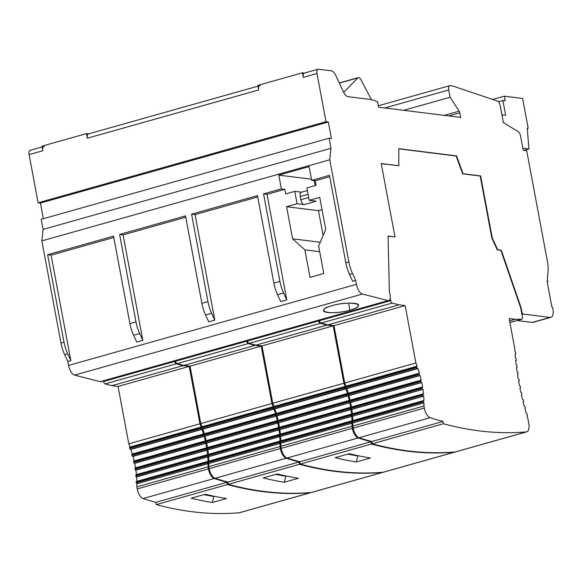 <?xml version="1.0" encoding="UTF-8"?>
<svg xmlns="http://www.w3.org/2000/svg" width="582" height="582" viewBox="0 0 582 582"><rect width="100%" height="100%" fill="white"/><g stroke="black" fill="none" stroke-linecap="round" stroke-linejoin="round"><path stroke-width="0.87" d="M101.537 381.305A5.936 2.743 -105.7 0 1 100.169 381.683L74.569 375.114L100.169 381.683L388.07 300.603L362.462 294.034L74.569 375.114A9.472 4.372 -105.7 0 1 68.552 365.423A9.472 4.372 74.3 0 0 74.569 375.114L362.462 294.034A9.472 4.372 -105.7 0 1 356.446 284.343L68.552 365.423L67.825 361.524L64.667 354.685A23.68 10.934 -105.7 0 1 60.972 343.024L64.005 342.172L47.644 254.712L51.107 255.149L113.803 237.492L51.107 255.149L70.859 360.673L67.825 361.524L68.552 365.423L356.446 284.343L355.718 280.444L352.568 273.605A23.68 10.934 -105.7 0 1 348.873 261.944L329.754 159.803L330.991 148.308L329.099 138.218L331.413 138.509L328.321 121.987L326.015 121.703L316.994 73.528A4.736 2.19 -105.7 0 1 318.449 69.229L331.158 70.815A9.472 4.372 -105.7 0 1 336.025 75.9L343.256 91.585A9.472 4.372 74.3 0 0 348.123 96.677L371.527 99.587L377.565 101.683L378.598 107.19L460.646 117.411L459.787 112.828A2.364 1.091 74.3 0 0 459.147 111.162L450.104 97.245L448.737 89.941A4.736 2.19 -105.7 0 1 450.184 85.641L452.498 85.925L497.37 101.028A4.663 2.153 -105.7 0 1 500.229 105.771L503.408 122.744L518.038 131.481A4.736 2.19 -105.7 0 1 520.584 136.123L523.233 150.302L526.703 150.731L547.364 261.129A23.68 10.934 -105.7 0 1 547.96 272.405L547.276 278.763L547.793 281.513L547.095 281.433L551.903 307.121L552.602 307.209L552.9 308.816A9.472 4.372 -105.7 0 1 549.997 317.416L523.414 314.105A2.364 1.091 -105.7 0 1 521.828 311.668L521.108 307.813L501.298 250.18L497.697 249.736L492.219 237.849L480.623 175.91L463.017 173.72L456.564 155.889L398.779 148.694L398.845 165.725L381.246 163.535L394.982 236.939L388.048 236.074L389.373 291.407L390.093 295.256A5.936 2.743 -105.7 0 1 388.07 300.603L362.462 294.034A9.472 4.372 -105.7 0 1 356.446 284.343L355.718 280.444L352.685 281.295L349.535 274.464L352.568 273.605A23.68 10.934 -105.7 0 1 348.873 261.944L329.754 159.803L41.86 240.883L43.097 229.395L41.206 219.298L43.097 229.395L41.86 240.883L60.972 343.024L41.86 240.883L329.754 159.803L330.991 148.308L43.097 229.395L330.991 148.308L329.099 138.218L41.206 219.298L329.099 138.218L331.413 138.509L328.321 121.987L40.427 203.067L38.114 202.783L29.1 154.608A4.736 2.19 -105.7 0 1 30.555 150.309M329.725 176.681L315.146 180.784L316.004 185.374L306.91 187.935L309.224 200.324L319.736 197.363L325.753 229.475L318.623 245.975L323.774 273.504L310.024 277.374L304.873 249.845L292.593 238.816L286.584 206.697L297.096 203.736L294.776 191.354L285.682 193.915L284.824 189.325L267.029 194.337L286.781 299.861L280.713 301.571L277.556 294.732A23.68 10.934 -105.7 0 1 273.867 283.07L279.927 281.361L263.566 193.908L267.029 194.337L284.824 189.325L281.353 188.895L278.778 175.131L311.465 179.205L278.778 175.131L309.107 166.59L311.683 180.355L315.146 180.784L329.725 176.681M257.746 196.949L195.057 214.605L214.802 320.129L208.742 321.839L205.584 315A23.68 10.934 -105.7 0 1 201.889 303.338L207.956 301.629L191.587 214.176L257.499 195.61L273.867 283.07L257.499 195.61L191.587 214.176L195.057 214.605L214.802 320.129L211.652 313.291A23.68 10.934 -105.7 0 1 207.956 301.629L191.587 214.176L195.057 214.605L257.746 196.949M185.774 217.224L123.078 234.881L142.83 340.397L136.763 342.107L142.83 340.397L139.68 333.566A23.68 10.934 -105.7 0 1 135.984 321.904L119.616 234.444L185.527 215.886L201.889 303.338L185.527 215.886L119.616 234.444L123.078 234.881L142.83 340.397L139.68 333.566L133.613 335.268L139.68 333.566A23.68 10.934 -105.7 0 1 135.984 321.904L129.917 323.607L135.984 321.904L119.616 234.444L123.078 234.881L185.774 217.224M332.14 305.623C351.186 300.028 369.832 304.815 349.928 310.184C330.874 315.786 312.236 310.999 332.14 305.623C342.878 302.465 358.541 302.218 358.592 305.201C358.621 306.816 355.733 308.482 349.928 310.184L348.596 303.091L349.928 310.184C339.182 313.342 323.527 313.589 323.468 310.606C323.439 308.991 326.335 307.332 332.14 305.623M310.024 277.374L304.873 249.845L319.693 251.693L304.873 249.845L292.593 238.816L286.584 206.697L297.096 203.736L304.03 204.602L316.157 201.19L309.224 200.324L316.157 201.19L304.03 204.602L297.096 203.736L294.776 191.354L285.682 193.915L284.824 189.325L281.353 188.895L263.566 193.908L267.029 194.337L286.781 299.861L283.623 293.022A23.68 10.934 -105.7 0 1 279.927 281.361L263.566 193.908L281.353 188.895L278.778 175.131L309.107 166.59L311.683 180.355L329.47 175.342L311.683 180.355L315.146 180.784L316.004 185.374L306.91 187.935L309.224 200.324L319.736 197.363L325.753 229.475L318.623 245.975L323.774 273.504L310.024 277.374M314.353 180.689L315.269 185.578L314.353 180.689M322.042 209.673L318.478 210.677L323.134 235.535L318.478 210.677L286.584 206.697L318.478 210.677L322.042 209.673M301.491 192.191L294.776 191.354L301.491 192.191M301.258 192.256A4.736 2.19 74.3 0 0 300.261 196.52L308.104 194.308L300.261 196.52L300.858 199.728L308.7 197.516L300.858 199.728A4.736 2.19 74.3 0 0 304.03 204.602A4.736 2.19 74.3 0 1 300.858 199.728L300.261 196.52A4.736 2.19 74.3 0 1 301.709 192.213M320.224 242.258L292.593 238.816L320.224 242.258M304.248 73.136A4.736 2.19 74.3 0 0 303.251 77.399L316.994 73.528L303.251 77.399L302.393 72.815L257.913 85.336L258.772 89.926L87.329 138.21L86.471 133.62L41.991 146.147L42.85 150.738L29.1 154.608L38.114 202.783L326.015 121.703L38.114 202.783L40.427 203.067L43.352 218.694L40.427 203.067L328.321 121.987L326.015 121.703L316.994 73.528A4.736 2.19 -105.7 0 1 317.998 69.265A4.736 2.19 -105.7 0 1 318.449 69.229L331.158 70.815A9.472 4.372 -105.7 0 1 336.025 75.9L343.256 91.585A9.472 4.372 -105.7 0 0 348.123 96.677L371.527 99.587L377.565 101.683L378.598 107.19L460.646 117.411L459.787 112.828A2.364 1.091 -105.7 0 0 459.147 111.162L444.212 115.367L459.147 111.162L450.104 97.245L448.737 89.941A4.736 2.19 -105.7 0 1 449.733 85.678A4.736 2.19 -105.7 0 1 450.184 85.641L452.498 85.925L497.37 101.028A4.663 2.153 -105.7 0 1 500.229 105.771L503.408 122.744L518.038 131.481A4.736 2.19 -105.7 0 1 520.584 136.123L523.233 150.302L526.703 150.731L547.364 261.129A23.68 10.934 -105.7 0 1 547.96 272.405L547.276 278.763L547.793 281.513L547.204 281.979L547.793 281.513L547.095 281.433L551.903 307.121L552.602 307.209L552.9 308.816A9.472 4.372 -105.7 0 1 550.899 317.336A9.472 4.372 -105.7 0 1 549.997 317.416L532.203 322.428A9.472 4.372 74.3 0 0 533.81 321.97M500.978 109.787L501.968 114.836L505.671 115.294L502.899 100.475L505.205 100.766L504.347 96.175L522.607 98.453L528.187 128.273L527.263 128.156L528.9 148.977L522.847 148.221L528.9 148.977L523.895 150.382L528.9 148.977L527.263 128.156L528.187 128.273L527.285 128.527L528.187 128.273L522.607 98.453L504.347 96.175L492.707 99.457L504.347 96.175L505.205 100.766L502.899 100.475L498.388 101.748L502.899 100.475L505.671 115.294L501.968 114.836L500.978 109.787M329.47 175.342L345.839 262.802L348.873 261.944L345.839 262.802A23.68 10.934 74.3 0 0 349.535 274.464A23.68 10.934 -105.7 0 1 345.839 262.802L329.47 175.342M47.644 254.712L113.548 236.154L129.917 323.607A23.68 10.934 74.3 0 0 133.613 335.268L136.763 342.107L133.613 335.268A23.68 10.934 -105.7 0 1 129.917 323.607L113.548 236.154L47.644 254.712L51.107 255.149L70.859 360.673L67.701 353.834A23.68 10.934 -105.7 0 1 64.005 342.172L47.644 254.712M533.112 322.348A9.472 4.372 74.3 0 1 532.203 322.428L517.092 320.544L532.203 322.428L549.997 317.416L523.414 314.105L521.938 314.52L523.414 314.105A2.364 1.091 -105.7 0 1 521.828 311.668L521.428 311.777L521.828 311.668L521.108 307.813L520.708 307.929L522.41 317.052A2.372 1.091 -105.7 0 1 521.77 319.205L515.281 319.307L509.148 318.543L514.743 348.451A142.073 65.606 74.3 0 0 514.932 351.521L515.005 351.535A0.946 0.436 -105.7 0 1 515.645 352.51L515.725 352.968A0.946 0.436 -105.7 0 1 515.434 353.827L515.092 353.783A142.073 65.606 74.3 0 0 515.485 358.316L515.594 358.33A0.946 0.436 -105.7 0 1 516.227 359.305L516.314 359.763A0.946 0.436 -105.7 0 1 516.023 360.622L515.703 360.578A142.073 65.606 74.3 0 0 516.212 365.125L516.358 365.147A0.946 0.436 -105.7 0 1 516.991 366.122L517.078 366.58A0.946 0.436 -105.7 0 1 516.787 367.438L516.496 367.402A142.073 65.606 74.3 0 0 517.122 371.963L517.303 371.985A0.946 0.436 -105.7 0 1 517.936 372.96L518.024 373.418A0.946 0.436 -105.7 0 1 517.733 374.277L517.463 374.241A142.073 65.606 74.3 0 0 518.206 378.817L518.424 378.846A0.946 0.436 -105.7 0 1 519.057 379.82L519.144 380.279A0.946 0.436 -105.7 0 1 518.853 381.137L518.613 381.108A142.073 65.606 74.3 0 0 519.471 385.699L519.711 385.728A0.946 0.436 -105.7 0 1 520.344 386.703L520.432 387.161A0.946 0.436 -105.7 0 1 520.141 388.019L519.93 387.99A142.073 65.606 74.3 0 0 520.897 392.595L521.166 392.624A0.946 0.436 -105.7 0 1 521.799 393.607L521.887 394.065A0.946 0.436 -105.7 0 1 521.596 394.923L521.414 394.902A142.073 65.606 74.3 0 0 522.505 399.514L522.796 399.55A0.946 0.436 -105.7 0 1 523.429 400.525L523.516 400.983A0.946 0.436 -105.7 0 1 523.225 401.849L523.08 401.827A142.073 65.606 74.3 0 0 524.295 406.462L524.608 406.498A0.946 0.436 -105.7 0 1 525.24 407.473L525.328 407.931A0.946 0.436 -105.7 0 1 525.037 408.797L524.928 408.782A142.073 65.606 74.3 0 0 526.259 413.424L526.601 413.467A0.946 0.436 -105.7 0 1 527.234 414.442L527.321 414.901A0.946 0.436 -105.7 0 1 527.03 415.766L526.95 415.752A142.073 65.606 74.3 0 0 527.932 418.931L528.754 423.31A9.472 4.372 -105.7 0 1 526.317 431.917A947.176 437.358 -105.7 0 1 443.404 423.761L442.975 421.47A944.812 436.267 -105.7 0 1 430.171 417.694A9.472 4.372 -105.7 0 1 424.322 408.055L423.936 406.018A54.461 25.15 74.3 0 0 424.002 402.926L423.972 402.926A0.946 0.436 -105.7 0 1 423.34 401.951L423.252 401.493A0.946 0.436 -105.7 0 1 423.543 400.634L423.965 400.685A54.461 25.15 74.3 0 0 423.732 396.175L423.638 396.16A0.946 0.436 -105.7 0 1 422.998 395.185L422.918 394.727A0.946 0.436 -105.7 0 1 423.209 393.868L423.536 393.912A54.461 25.15 74.3 0 0 422.983 389.358L422.801 389.336A0.946 0.436 -105.7 0 1 422.168 388.361L422.081 387.903A0.946 0.436 -105.7 0 1 422.372 387.045L422.627 387.074A54.461 25.15 74.3 0 0 421.768 382.49L421.499 382.454A0.946 0.436 -105.7 0 1 420.866 381.479L420.779 381.021A0.946 0.436 -105.7 0 1 421.07 380.162L421.266 380.184A54.461 25.15 74.3 0 0 420.102 375.557L419.724 375.514A0.946 0.436 -105.7 0 1 419.091 374.539L419.004 374.073A0.946 0.436 -105.7 0 1 419.295 373.215L419.44 373.237A54.461 25.15 74.3 0 0 417.956 368.566L417.454 368.508A0.946 0.436 -105.7 0 1 416.821 367.533L416.734 367.075A0.946 0.436 -105.7 0 1 417.025 366.209L417.127 366.224A54.461 25.15 74.3 0 0 415.883 362.979L405.145 305.586L399.012 304.822L392.181 303.069A2.372 1.091 -105.7 0 1 390.675 300.647L390.224 298.231L390.675 300.647L319.511 320.682L390.675 300.647A2.372 1.091 -105.7 0 0 392.181 303.069L321.017 323.112L392.181 303.069L399.012 304.822L327.848 324.865L399.012 304.822L405.145 305.586L333.981 325.629L405.145 305.586L415.883 362.979A54.461 25.15 -105.7 0 1 417.127 366.224L417.025 366.209A0.946 0.436 -105.7 0 0 416.93 366.224L345.773 386.259A0.946 0.436 74.3 0 0 345.57 387.117A0.946 0.436 -105.7 0 1 345.861 386.252A0.946 0.436 74.3 0 0 345.766 386.259M100.955 381.676A5.936 2.743 74.3 0 1 100.169 381.683L388.07 300.603A5.936 2.743 -105.7 0 0 388.849 300.596A5.936 2.743 -105.7 0 0 390.093 295.256L389.373 291.407L388.048 236.074L394.982 236.939L388.048 236.241L394.982 236.939L381.246 163.535L398.845 165.725L381.275 163.702L398.845 165.725L398.779 148.694L456.564 155.889L456.157 156.005L462.617 173.836L480.623 175.91L480.223 176.026L491.812 237.965L492.219 237.849L491.812 237.965L497.297 249.845L501.298 250.18L500.891 250.296L520.708 307.929L521.108 307.813L501.298 250.18L497.697 249.736L492.219 237.849L480.623 175.91L463.017 173.72L456.564 155.889L398.779 148.854L456.157 156.005L462.617 173.836L480.223 176.026L491.812 237.965L497.297 249.845L500.891 250.296L520.708 307.929L522.41 317.052A2.372 1.091 -105.7 0 1 521.909 319.183A2.372 1.091 -105.7 0 1 521.77 319.205L515.281 319.307L509.148 318.543L514.743 348.451A142.073 65.606 -105.7 0 0 514.932 351.521L515.005 351.535A0.946 0.436 -105.7 0 1 515.645 352.51L515.725 352.968A0.946 0.436 -105.7 0 1 515.528 353.82A0.946 0.436 -105.7 0 1 515.434 353.827L515.092 353.783A142.073 65.606 -105.7 0 0 515.485 358.316L515.594 358.33A0.946 0.436 -105.7 0 1 516.227 359.305L516.314 359.763A0.946 0.436 -105.7 0 1 516.11 360.614A0.946 0.436 -105.7 0 1 516.023 360.622L515.703 360.578A142.073 65.606 -105.7 0 0 516.212 365.125L516.358 365.147A0.946 0.436 -105.7 0 1 516.991 366.122L517.078 366.58A0.946 0.436 -105.7 0 1 516.874 367.431A0.946 0.436 -105.7 0 1 516.787 367.438L516.496 367.402A142.073 65.606 -105.7 0 0 517.122 371.963L517.303 371.985A0.946 0.436 -105.7 0 1 517.936 372.96L518.024 373.418A0.946 0.436 -105.7 0 1 517.82 374.27A0.946 0.436 -105.7 0 1 517.733 374.277L517.463 374.241A142.073 65.606 -105.7 0 0 518.206 378.817L518.424 378.846A0.946 0.436 -105.7 0 1 519.057 379.82L519.144 380.279A0.946 0.436 -105.7 0 1 518.948 381.13A0.946 0.436 -105.7 0 1 518.853 381.137L518.613 381.108A142.073 65.606 -105.7 0 0 519.471 385.699L519.711 385.728A0.946 0.436 -105.7 0 1 520.344 386.703L520.432 387.161A0.946 0.436 -105.7 0 1 520.228 388.012A0.946 0.436 -105.7 0 1 520.141 388.019L519.93 387.99A142.073 65.606 -105.7 0 0 520.897 392.595L521.166 392.624A0.946 0.436 -105.7 0 1 521.799 393.607L521.887 394.065A0.946 0.436 -105.7 0 1 521.683 394.916A0.946 0.436 -105.7 0 1 521.596 394.923L521.414 394.902A142.073 65.606 -105.7 0 0 522.505 399.514L522.796 399.55A0.946 0.436 -105.7 0 1 523.429 400.525L523.516 400.983A0.946 0.436 -105.7 0 1 523.32 401.842A0.946 0.436 -105.7 0 1 523.225 401.849L523.08 401.827A142.073 65.606 -105.7 0 0 524.295 406.462L524.608 406.498A0.946 0.436 -105.7 0 1 525.24 407.473L525.328 407.931A0.946 0.436 -105.7 0 1 525.124 408.782A0.946 0.436 -105.7 0 1 525.037 408.797L524.928 408.782A142.073 65.606 -105.7 0 0 526.259 413.424L526.601 413.467A0.946 0.436 -105.7 0 1 527.234 414.442L527.321 414.901A0.946 0.436 -105.7 0 1 527.117 415.759A0.946 0.436 -105.7 0 1 527.03 415.766L526.95 415.752A142.073 65.606 -105.7 0 0 527.932 418.931L528.754 423.31A9.472 4.372 -105.7 0 1 526.732 431.844A9.472 4.372 -105.7 0 1 526.317 431.917A947.176 437.358 -105.7 0 1 443.404 423.761L442.975 421.47A944.812 436.267 -105.7 0 1 430.171 417.694A9.472 4.372 -105.7 0 1 424.322 408.055L423.936 406.018L352.772 426.06L353.158 428.097L424.322 408.055L353.158 428.097L352.772 426.06A54.461 25.15 74.3 0 0 352.83 422.969L424.002 402.926A54.461 25.15 -105.7 0 1 423.936 406.018L352.772 426.06A54.461 25.15 74.3 0 0 352.83 422.969L352.808 422.969A0.946 0.436 -105.7 0 1 352.175 421.994L352.088 421.535A0.946 0.436 -105.7 0 1 352.379 420.677A0.946 0.436 74.3 0 0 352.285 420.684A0.946 0.436 74.3 0 0 352.088 421.535L423.252 401.493A0.946 0.436 -105.7 0 1 423.456 400.642A0.946 0.436 -105.7 0 1 423.543 400.634L423.965 400.685A54.461 25.15 -105.7 0 0 423.732 396.175L423.638 396.16A0.946 0.436 -105.7 0 1 422.998 395.185L422.918 394.727A0.946 0.436 -105.7 0 1 423.114 393.876A0.946 0.436 -105.7 0 1 423.209 393.868L423.536 393.912A54.461 25.15 -105.7 0 0 422.983 389.358L422.801 389.336A0.946 0.436 -105.7 0 1 422.168 388.361L422.081 387.903A0.946 0.436 -105.7 0 1 422.277 387.052A0.946 0.436 -105.7 0 1 422.372 387.045L422.627 387.074A54.461 25.15 -105.7 0 0 421.768 382.49L421.499 382.454A0.946 0.436 -105.7 0 1 420.866 381.479L420.779 381.021A0.946 0.436 -105.7 0 1 420.975 380.17A0.946 0.436 -105.7 0 1 421.07 380.162L421.266 380.184A54.461 25.15 -105.7 0 0 420.102 375.557L419.724 375.514A0.946 0.436 -105.7 0 1 419.091 374.539L419.004 374.073A0.946 0.436 -105.7 0 1 419.2 373.222A0.946 0.436 -105.7 0 1 419.295 373.215L419.44 373.237A54.461 25.15 -105.7 0 0 417.956 368.566L417.454 368.508A0.946 0.436 -105.7 0 1 416.821 367.533L416.734 367.075A0.946 0.436 -105.7 0 1 416.93 366.224M552.602 307.209L551.903 307.121L552.602 307.209M311.945 492.292A9.472 4.372 -105.7 0 1 311.203 492.503A947.176 437.358 -105.7 0 1 228.29 484.348L227.86 482.056A944.812 436.267 -105.7 0 1 215.056 478.28A9.472 4.372 -105.7 0 1 209.207 468.634L208.829 466.597A54.461 25.15 74.3 0 0 208.887 463.512L208.858 463.505A0.946 0.436 -105.7 0 1 208.225 462.53L208.138 462.072A0.946 0.436 -105.7 0 1 208.429 461.213A0.946 0.436 74.3 0 0 208.341 461.22A0.946 0.436 74.3 0 0 208.138 462.072L279.309 442.029A0.946 0.436 -105.7 0 1 279.593 441.171L280.022 441.221A54.461 25.15 74.3 0 0 279.789 436.718L279.687 436.704A0.946 0.436 -105.7 0 1 279.054 435.729L278.967 435.271A0.946 0.436 -105.7 0 1 279.258 434.405L279.586 434.448A54.461 25.15 74.3 0 0 279.033 429.902L278.851 429.88A0.946 0.436 -105.7 0 1 278.218 428.905L278.131 428.447A0.946 0.436 -105.7 0 1 278.422 427.581L278.683 427.617A54.461 25.15 74.3 0 0 277.818 423.027L277.549 422.99A0.946 0.436 -105.7 0 1 276.916 422.015L276.828 421.557A0.946 0.436 -105.7 0 1 277.119 420.699L277.316 420.721A54.461 25.15 74.3 0 0 276.152 416.101L275.773 416.05A0.946 0.436 -105.7 0 1 275.141 415.075L275.053 414.617A0.946 0.436 -105.7 0 1 275.344 413.758L275.497 413.773A54.461 25.15 74.3 0 0 274.013 409.11L273.504 409.044A0.946 0.436 -105.7 0 1 272.871 408.069L272.783 407.611A0.946 0.436 -105.7 0 1 273.074 406.753L273.184 406.767A54.461 25.15 74.3 0 0 271.94 403.515L261.194 346.123L255.062 345.359L248.23 343.606A2.372 1.091 -105.7 0 1 246.724 341.183L246.63 340.652L246.724 341.183L175.56 361.226L175.466 360.695L175.56 361.226L246.724 341.183A2.372 1.091 -105.7 0 0 248.23 343.606L177.066 363.648A2.372 1.091 -105.7 0 1 175.56 361.226A2.372 1.091 74.3 0 0 177.066 363.648L183.897 365.401L177.066 363.648L248.23 343.606L255.062 345.359L183.897 365.401L190.03 366.165L183.897 365.401L255.062 345.359L261.194 346.123L190.03 366.165L200.775 423.558L190.03 366.165L261.194 346.123L271.94 403.515A54.461 25.15 -105.7 0 1 273.184 406.767L273.074 406.753A0.946 0.436 -105.7 0 0 272.987 406.76L201.823 426.802A0.946 0.436 74.3 0 0 201.619 427.654A0.946 0.436 -105.7 0 1 201.91 426.795A0.946 0.436 74.3 0 0 201.816 426.802M383.145 472.235A9.472 4.372 -105.7 0 1 382.374 472.46A947.176 437.358 -105.7 0 1 299.461 464.305L299.032 462.013A944.812 436.267 -105.7 0 1 286.22 458.238A9.472 4.372 -105.7 0 1 280.371 448.591L279.993 446.554A54.461 25.15 74.3 0 0 280.051 443.469L280.022 443.469A0.946 0.436 -105.7 0 1 279.389 442.487L279.309 442.029A0.946 0.436 -105.7 0 1 279.505 441.178A0.946 0.436 -105.7 0 1 279.593 441.171L280.022 441.221A54.461 25.15 -105.7 0 0 279.789 436.718L208.523 456.746L279.687 436.704A0.946 0.436 -105.7 0 1 279.054 435.729L207.89 455.771L279.054 435.729L278.967 435.271L207.803 455.313L207.89 455.771A0.946 0.436 74.3 0 0 208.523 456.746L208.618 456.754A54.461 25.15 74.3 0 1 208.851 461.075A54.461 25.15 74.3 0 0 208.618 456.754L208.523 456.746A0.946 0.436 -105.7 0 1 207.89 455.771L207.803 455.313A0.946 0.436 -105.7 0 1 208.094 454.447A0.946 0.436 74.3 0 0 208 454.455A0.946 0.436 74.3 0 0 207.803 455.313L278.967 435.271A0.946 0.436 -105.7 0 1 279.164 434.419A0.946 0.436 -105.7 0 1 279.258 434.405L279.586 434.448A54.461 25.15 -105.7 0 0 279.033 429.902L207.687 449.922A0.946 0.436 -105.7 0 1 207.054 448.948L206.966 448.482A0.946 0.436 -105.7 0 1 207.257 447.623A0.946 0.436 74.3 0 0 207.17 447.631A0.946 0.436 74.3 0 0 206.966 448.482L207.054 448.948A0.946 0.436 74.3 0 0 207.687 449.922L278.851 429.88A0.946 0.436 -105.7 0 1 278.218 428.905L207.054 448.948L278.218 428.905L278.131 428.447L206.966 448.482L278.131 428.447A0.946 0.436 -105.7 0 1 278.334 427.588A0.946 0.436 -105.7 0 1 278.422 427.581L278.683 427.617A54.461 25.15 -105.7 0 0 277.818 423.027L206.384 443.033A0.946 0.436 -105.7 0 1 205.752 442.058L205.664 441.6A0.946 0.436 -105.7 0 1 205.955 440.741A0.946 0.436 74.3 0 0 205.861 440.749A0.946 0.436 74.3 0 0 205.664 441.6L205.752 442.058A0.946 0.436 74.3 0 0 206.384 443.033L277.549 422.99A0.946 0.436 -105.7 0 1 276.916 422.015L205.752 442.058L276.916 422.015L276.828 421.557L205.664 441.6L276.828 421.557A0.946 0.436 -105.7 0 1 277.032 420.706A0.946 0.436 -105.7 0 1 277.119 420.699L277.316 420.721A54.461 25.15 -105.7 0 0 276.152 416.101L204.609 436.093A0.946 0.436 -105.7 0 1 203.976 435.118L203.889 434.659A0.946 0.436 -105.7 0 1 204.18 433.801A0.946 0.436 74.3 0 0 204.093 433.808A0.946 0.436 74.3 0 0 203.889 434.659L203.976 435.118A0.946 0.436 74.3 0 0 204.609 436.093L275.773 416.05A0.946 0.436 -105.7 0 1 275.141 415.075L203.976 435.118L275.141 415.075L275.053 414.617L203.889 434.659L275.053 414.617A0.946 0.436 -105.7 0 1 275.257 413.766A0.946 0.436 -105.7 0 1 275.344 413.758L275.497 413.773A54.461 25.15 -105.7 0 0 274.013 409.11L202.34 429.087A0.946 0.436 -105.7 0 1 201.707 428.112L201.619 427.654L201.707 428.112A0.946 0.436 74.3 0 0 202.34 429.087L273.504 409.044A0.946 0.436 -105.7 0 1 272.871 408.069L201.707 428.112L272.871 408.069L272.783 407.611L201.619 427.654L272.783 407.611A0.946 0.436 -105.7 0 1 272.987 406.76M208.407 454.346A54.461 25.15 74.3 0 0 207.869 449.944L279.033 429.902L207.869 449.944A54.461 25.15 74.3 0 1 208.407 454.346M207.498 447.543A54.461 25.15 74.3 0 0 206.654 443.069L277.818 423.027L206.654 443.069A54.461 25.15 74.3 0 1 207.498 447.543M206.13 440.676A54.461 25.15 74.3 0 0 204.988 436.144L276.152 416.101L204.988 436.144A54.461 25.15 74.3 0 1 206.13 440.676M204.304 433.743A54.461 25.15 74.3 0 0 202.842 429.152L274.013 409.11L202.842 429.152A54.461 25.15 74.3 0 1 204.304 433.743M201.998 426.752A54.461 25.15 74.3 0 0 200.775 423.558L271.94 403.515L200.775 423.558A54.461 25.15 74.3 0 1 201.998 426.752M103.487 380.963L103.589 381.494L174.753 361.451L174.651 360.92L174.753 361.451L103.589 381.494L103.487 380.963M382.781 472.38A9.472 4.372 -105.7 0 1 382.374 472.46L311.203 492.503A9.472 4.372 -105.7 0 1 310.395 492.728A947.176 437.358 -105.7 0 1 227.482 484.573L227.053 482.282A944.812 436.267 -105.7 0 1 214.249 478.506A9.472 4.372 -105.7 0 1 208.4 468.866L208.021 466.822A54.461 25.15 74.3 0 0 208.08 463.738L208.05 463.738A0.946 0.436 -105.7 0 1 207.418 462.763L207.33 462.304A0.946 0.436 -105.7 0 1 207.621 461.439L208.043 461.497A54.461 25.15 74.3 0 0 207.81 456.986L207.716 456.972A0.946 0.436 -105.7 0 1 207.076 455.997L206.996 455.539A0.946 0.436 -105.7 0 1 207.287 454.68L207.614 454.717A54.461 25.15 74.3 0 0 207.061 450.17L206.879 450.148A0.946 0.436 -105.7 0 1 206.246 449.173L206.159 448.715A0.946 0.436 -105.7 0 1 206.45 447.856L206.705 447.885A54.461 25.15 74.3 0 0 205.846 443.295L205.577 443.266A0.946 0.436 -105.7 0 1 204.944 442.291L204.857 441.833A0.946 0.436 -105.7 0 1 205.148 440.967L205.344 440.996A54.461 25.15 74.3 0 0 204.18 436.369L203.802 436.318A0.946 0.436 -105.7 0 1 203.169 435.343L203.082 434.885A0.946 0.436 -105.7 0 1 203.373 434.027L203.518 434.048A54.461 25.15 74.3 0 0 202.034 429.378L201.532 429.32A0.946 0.436 -105.7 0 1 200.899 428.345L200.812 427.879A0.946 0.436 -105.7 0 1 201.103 427.021L201.205 427.035A54.461 25.15 74.3 0 0 199.961 423.791L189.223 366.391L183.09 365.627L176.259 363.874A2.372 1.091 -105.7 0 1 174.753 361.451A2.372 1.091 -105.7 0 0 176.259 363.874L105.095 383.916A2.372 1.091 -105.7 0 1 103.589 381.494A2.372 1.091 74.3 0 0 105.095 383.916L176.259 363.874L183.09 365.627L111.926 385.67L105.095 383.916L111.926 385.67L183.09 365.627L189.223 366.391L118.059 386.433L111.926 385.67L118.059 386.433L189.223 366.391L199.961 423.791A54.461 25.15 -105.7 0 1 201.205 427.035L201.103 427.021A0.946 0.436 -105.7 0 0 201.008 427.028L129.851 447.071A0.946 0.436 74.3 0 0 129.648 447.922A0.946 0.436 -105.7 0 1 129.939 447.063A0.946 0.436 74.3 0 0 129.844 447.071M239.973 512.56A9.472 4.372 -105.7 0 1 239.231 512.771A947.176 437.358 -105.7 0 1 156.318 504.616L155.889 502.324A944.812 436.267 -105.7 0 1 143.085 498.548A9.472 4.372 -105.7 0 1 137.236 488.909L136.85 486.865A54.461 25.15 74.3 0 0 136.908 483.78L136.886 483.78A0.946 0.436 -105.7 0 1 136.253 482.805L136.166 482.347A0.946 0.436 -105.7 0 1 136.457 481.481A0.946 0.436 74.3 0 0 136.37 481.489A0.946 0.436 74.3 0 0 136.166 482.347L207.33 462.304A0.946 0.436 -105.7 0 1 207.534 461.446A0.946 0.436 -105.7 0 1 207.621 461.439L208.043 461.497A54.461 25.15 -105.7 0 0 207.81 456.986L207.716 456.972A0.946 0.436 -105.7 0 1 207.076 455.997L206.996 455.539A0.946 0.436 -105.7 0 1 207.192 454.688A0.946 0.436 -105.7 0 1 207.287 454.68L207.614 454.717A54.461 25.15 -105.7 0 0 207.061 450.17L135.715 470.191A0.946 0.436 -105.7 0 1 135.082 469.216L134.995 468.757A0.946 0.436 -105.7 0 1 135.286 467.899A0.946 0.436 74.3 0 0 135.191 467.906A0.946 0.436 74.3 0 0 134.995 468.757L135.082 469.216A0.946 0.436 74.3 0 0 135.715 470.191L206.879 450.148A0.946 0.436 -105.7 0 1 206.246 449.173L135.082 469.216L206.246 449.173L206.159 448.715L134.995 468.757L206.159 448.715A0.946 0.436 -105.7 0 1 206.355 447.864A0.946 0.436 -105.7 0 1 206.45 447.856L206.705 447.885A54.461 25.15 -105.7 0 0 205.846 443.295L134.413 463.308A0.946 0.436 -105.7 0 1 133.773 462.334L133.693 461.868A0.946 0.436 -105.7 0 1 133.984 461.009A0.946 0.436 74.3 0 0 133.889 461.017A0.946 0.436 74.3 0 0 133.693 461.868L133.773 462.334A0.946 0.436 74.3 0 0 134.413 463.308L205.577 443.266A0.946 0.436 -105.7 0 1 204.944 442.291L133.773 462.334L204.944 442.291L204.857 441.833L133.693 461.868L204.857 441.833A0.946 0.436 -105.7 0 1 205.053 440.974A0.946 0.436 -105.7 0 1 205.148 440.967L205.344 440.996A54.461 25.15 -105.7 0 0 204.18 436.369L132.638 456.361A0.946 0.436 -105.7 0 1 132.005 455.386L131.918 454.928A0.946 0.436 -105.7 0 1 132.209 454.069A0.946 0.436 74.3 0 0 132.114 454.076A0.946 0.436 74.3 0 0 131.918 454.928L132.005 455.386A0.946 0.436 74.3 0 0 132.638 456.361L203.802 436.318A0.946 0.436 -105.7 0 1 203.169 435.343L132.005 455.386L203.169 435.343L203.082 434.885L131.918 454.928L203.082 434.885A0.946 0.436 -105.7 0 1 203.278 434.034A0.946 0.436 -105.7 0 1 203.373 434.027L203.518 434.048A54.461 25.15 -105.7 0 0 202.034 429.378L130.368 449.362A0.946 0.436 -105.7 0 1 129.728 448.38L129.648 447.922L129.728 448.38A0.946 0.436 74.3 0 0 130.368 449.362L201.532 429.32A0.946 0.436 -105.7 0 1 200.899 428.345L129.728 448.38L200.899 428.345L200.812 427.879L129.648 447.922L200.812 427.879A0.946 0.436 -105.7 0 1 201.008 427.028M136.879 481.35A54.461 25.15 74.3 0 0 136.646 477.029L136.544 477.014A0.946 0.436 -105.7 0 1 135.912 476.04L135.824 475.581A0.946 0.436 -105.7 0 1 136.115 474.723A0.946 0.436 74.3 0 0 136.028 474.73A0.946 0.436 74.3 0 0 135.824 475.581L206.996 455.539L135.824 475.581L135.912 476.04L207.076 455.997L135.912 476.04A0.946 0.436 74.3 0 0 136.544 477.014L207.716 456.972L136.646 477.029A54.461 25.15 74.3 0 1 136.879 481.35M136.435 474.614A54.461 25.15 74.3 0 0 135.897 470.212L207.061 450.17L135.897 470.212A54.461 25.15 74.3 0 1 136.435 474.614M135.519 467.812A54.461 25.15 74.3 0 0 134.682 463.337L205.846 443.295L134.682 463.337A54.461 25.15 74.3 0 1 135.519 467.812M134.158 460.944A54.461 25.15 74.3 0 0 133.016 456.412L204.18 436.369L133.016 456.412A54.461 25.15 74.3 0 1 134.158 460.944M132.332 454.018A54.461 25.15 74.3 0 0 130.87 449.42L202.034 429.378L130.87 449.42A54.461 25.15 74.3 0 1 132.332 454.018M130.019 447.02A54.461 25.15 74.3 0 0 128.797 443.826L118.059 386.433L128.797 443.826L199.961 423.791L128.797 443.826A54.461 25.15 74.3 0 1 130.019 447.02M208.021 466.822L136.85 486.865L137.236 488.909L208.4 468.866L208.021 466.822L136.85 486.865A54.461 25.15 74.3 0 0 136.908 483.78L208.08 463.738A54.461 25.15 -105.7 0 1 208.021 466.822M207.119 454.724L136.115 474.723M206.29 447.9L135.286 467.899M207.461 461.49L136.457 481.481M207.418 462.763L207.33 462.304L136.166 482.347L136.253 482.805L207.418 462.763L136.253 482.805A0.946 0.436 74.3 0 0 136.886 483.78L208.05 463.738A0.946 0.436 -105.7 0 1 207.418 462.763M136.908 483.78L208.08 463.738L136.908 483.78M204.988 441.018L133.984 461.009M203.213 434.07L132.209 454.069M200.943 427.064L129.939 447.063M214.249 478.506A9.472 4.372 -105.7 0 1 208.4 468.866L137.236 488.909A9.472 4.372 74.3 0 0 143.085 498.548L214.249 478.506L143.085 498.548A944.812 436.267 74.3 0 0 155.889 502.324L227.053 482.282A944.812 436.267 -105.7 0 1 214.249 478.506M227.482 484.573L227.053 482.282L155.889 502.324L156.318 504.616L227.482 484.573L156.318 504.616A947.176 437.358 74.3 0 0 239.231 512.771L310.395 492.728A947.176 437.358 -105.7 0 1 227.482 484.573M212.372 502.513A947.176 437.358 -105.7 0 1 191.165 498.221L205.322 494.234A947.176 437.358 74.3 0 0 226.522 498.527L212.372 502.513L213.798 496.497A942.44 435.169 -105.7 0 1 203.875 494.642A942.44 435.169 -105.7 0 0 213.798 496.497L212.372 502.513L226.522 498.527A947.176 437.358 -105.7 0 1 205.322 494.234L191.165 498.221A947.176 437.358 74.3 0 0 212.372 502.513M310.81 492.648A9.472 4.372 -105.7 0 1 310.395 492.728L239.231 512.771A9.472 4.372 74.3 0 0 239.646 512.691M213.594 496.126L213.798 496.497L213.594 496.126M319.409 320.151L319.511 320.682A2.372 1.091 74.3 0 0 321.017 323.112L327.848 324.865L333.981 325.629L344.719 383.021L415.883 362.979L344.719 383.021L333.981 325.629L327.848 324.865L321.017 323.112A2.372 1.091 -105.7 0 1 319.511 320.682L319.409 320.151M352.357 413.802A54.461 25.15 74.3 0 0 351.819 409.401L422.983 389.358L351.637 409.379A0.946 0.436 -105.7 0 1 351.004 408.404L350.917 407.946A0.946 0.436 -105.7 0 1 351.208 407.087A0.946 0.436 74.3 0 0 351.113 407.094A0.946 0.436 74.3 0 0 350.917 407.946L422.081 387.903L350.917 407.946L351.004 408.404L422.168 388.361L351.004 408.404A0.946 0.436 74.3 0 0 351.637 409.379L422.801 389.336L351.819 409.401A54.461 25.15 74.3 0 1 352.357 413.802M352.568 416.217L423.732 396.175L352.568 416.217A54.461 25.15 74.3 0 1 352.794 420.539A54.461 25.15 74.3 0 0 352.568 416.217M351.441 407A54.461 25.15 74.3 0 0 350.604 402.526L421.768 382.49L350.335 402.497A0.946 0.436 -105.7 0 1 349.695 401.522L349.615 401.063A0.946 0.436 -105.7 0 1 349.906 400.205A0.946 0.436 74.3 0 0 349.811 400.212A0.946 0.436 74.3 0 0 349.615 401.063L420.779 381.021L349.615 401.063L349.695 401.522L420.866 381.479L349.695 401.522A0.946 0.436 74.3 0 0 350.335 402.497L421.499 382.454L350.604 402.526A54.461 25.15 74.3 0 1 351.441 407M350.08 400.132A54.461 25.15 74.3 0 0 348.938 395.6L420.102 375.557L348.56 395.556A0.946 0.436 -105.7 0 1 347.927 394.581L347.84 394.116A0.946 0.436 -105.7 0 1 348.131 393.257A0.946 0.436 74.3 0 0 348.036 393.265A0.946 0.436 74.3 0 0 347.84 394.116L419.004 374.073L347.84 394.116L347.927 394.581L419.091 374.539L347.927 394.581A0.946 0.436 74.3 0 0 348.56 395.556L419.724 375.514L348.938 395.6A54.461 25.15 74.3 0 1 350.08 400.132M348.254 393.206A54.461 25.15 74.3 0 0 346.792 388.609L417.956 368.566L346.29 388.55A0.946 0.436 -105.7 0 1 345.65 387.576L345.57 387.117L416.734 367.075L345.57 387.117L345.65 387.576L416.821 367.533L345.65 387.576A0.946 0.436 74.3 0 0 346.29 388.55L417.454 368.508L346.792 388.609A54.461 25.15 74.3 0 1 348.254 393.206M345.941 386.215A54.461 25.15 74.3 0 0 344.719 383.021A54.461 25.15 74.3 0 1 345.941 386.215M423.041 393.912L352.037 413.911A0.946 0.436 74.3 0 0 351.95 413.918A0.946 0.436 74.3 0 0 351.746 414.77L422.918 394.727L351.746 414.77L351.834 415.228L422.998 395.185L351.834 415.228A0.946 0.436 74.3 0 0 352.466 416.203A0.946 0.436 -105.7 0 1 351.834 415.228L351.746 414.77A0.946 0.436 -105.7 0 1 352.037 413.911M455.895 451.756A9.472 4.372 -105.7 0 1 455.153 451.959A947.176 437.358 -105.7 0 1 372.24 443.804L371.811 441.512A944.812 436.267 -105.7 0 1 359.007 437.737A9.472 4.372 -105.7 0 1 353.158 428.097A9.472 4.372 74.3 0 0 359.007 437.737L430.171 417.694L359.007 437.737A944.812 436.267 74.3 0 0 371.811 441.512L442.975 421.47L371.811 441.512L372.24 443.804L443.404 423.761L372.24 443.804A947.176 437.358 74.3 0 0 455.153 451.959L526.317 431.917L455.153 451.959A9.472 4.372 74.3 0 0 455.561 451.887M416.865 366.26L345.861 386.252M419.135 373.258L348.131 393.257M420.91 380.206L349.906 400.205M422.212 387.088L351.208 407.087M423.383 400.678L352.379 420.677M423.34 401.951L423.252 401.493L352.088 421.535L352.175 421.994L423.34 401.951L352.175 421.994A0.946 0.436 74.3 0 0 352.808 422.969L423.972 402.926A0.946 0.436 -105.7 0 1 423.34 401.951M352.83 422.969L424.002 402.926L352.83 422.969M515.106 353.921L515.521 353.82M509.592 320.908L515.281 319.307L509.592 320.908M509.897 322.552L521.77 319.205L509.897 322.552M247.437 340.419L247.539 340.957L318.703 320.915L318.601 320.376L318.703 320.915L247.539 340.957L247.437 340.419M383.924 472.024A9.472 4.372 -105.7 0 1 383.182 472.235L454.346 452.192A947.176 437.358 -105.7 0 1 371.432 444.037L371.003 441.738A944.812 436.267 -105.7 0 1 358.199 437.962A9.472 4.372 -105.7 0 1 352.35 428.323L351.965 426.286A54.461 25.15 74.3 0 0 352.023 423.201L352.001 423.194A0.946 0.436 -105.7 0 1 351.368 422.219L351.281 421.761A0.946 0.436 -105.7 0 1 351.572 420.902L351.994 420.953A54.461 25.15 74.3 0 0 351.761 416.443L351.659 416.436A0.946 0.436 -105.7 0 1 351.026 415.461L350.939 414.995A0.946 0.436 -105.7 0 1 351.23 414.137L351.564 414.18A54.461 25.15 74.3 0 0 351.004 409.626L350.83 409.604A0.946 0.436 -105.7 0 1 350.189 408.629L350.109 408.171A0.946 0.436 -105.7 0 1 350.4 407.313L350.655 407.342A54.461 25.15 74.3 0 0 349.797 402.759L349.52 402.722A0.946 0.436 -105.7 0 1 348.887 401.747L348.8 401.289A0.946 0.436 -105.7 0 1 349.091 400.431L349.287 400.452A54.461 25.15 74.3 0 0 348.131 395.825L347.752 395.782A0.946 0.436 -105.7 0 1 347.112 394.807L347.032 394.349A0.946 0.436 -105.7 0 1 347.323 393.49L347.469 393.505A54.461 25.15 74.3 0 0 345.984 388.841L345.475 388.776A0.946 0.436 -105.7 0 1 344.842 387.801L344.755 387.343A0.946 0.436 -105.7 0 1 345.046 386.484L345.155 386.499A54.461 25.15 74.3 0 0 343.911 383.247L333.173 325.855L327.04 325.091L320.209 323.337A2.372 1.091 -105.7 0 1 318.703 320.915A2.372 1.091 -105.7 0 0 320.209 323.337L249.038 343.38A2.372 1.091 -105.7 0 1 247.539 340.957A2.372 1.091 74.3 0 0 249.038 343.38L320.209 323.337L327.04 325.091L255.876 345.133L249.038 343.38L255.876 345.133L327.04 325.091L333.173 325.855L262.002 345.897L255.876 345.133L262.002 345.897L333.173 325.855L343.911 383.247A54.461 25.15 -105.7 0 1 345.155 386.499L345.046 386.484A0.946 0.436 -105.7 0 0 344.959 386.492A0.946 0.436 -105.7 0 0 344.755 387.343L273.591 407.385A0.946 0.436 -105.7 0 1 273.882 406.527A0.946 0.436 74.3 0 0 273.795 406.534A0.946 0.436 74.3 0 0 273.591 407.385L273.678 407.844L273.591 407.385L344.755 387.343L344.842 387.801L273.678 407.844A0.946 0.436 74.3 0 0 274.311 408.819A0.946 0.436 -105.7 0 1 273.678 407.844L344.842 387.801A0.946 0.436 -105.7 0 0 345.475 388.776L274.311 408.819L345.984 388.841A54.461 25.15 -105.7 0 1 347.469 393.505L347.323 393.49A0.946 0.436 -105.7 0 0 347.228 393.497L276.072 413.533M454.753 452.112A9.472 4.372 -105.7 0 1 454.346 452.192A947.176 437.358 -105.7 0 1 371.432 444.037L300.268 464.08L371.432 444.037L371.003 441.738L299.839 461.781L371.003 441.738A944.812 436.267 -105.7 0 1 358.199 437.962L287.035 458.005L358.199 437.962A9.472 4.372 -105.7 0 1 352.35 428.323L281.179 448.366L352.35 428.323L351.965 426.286L280.8 446.329L281.179 448.366A9.472 4.372 74.3 0 0 287.035 458.005A944.812 436.267 74.3 0 0 299.839 461.781L300.268 464.08A947.176 437.358 74.3 0 0 383.182 472.235A947.176 437.358 -105.7 0 1 300.268 464.08L299.839 461.781A944.812 436.267 -105.7 0 1 287.035 458.005A9.472 4.372 -105.7 0 1 281.179 448.366L280.8 446.329A54.461 25.15 74.3 0 0 280.859 443.244L280.837 443.237A0.946 0.436 -105.7 0 1 280.204 442.262L280.117 441.803A0.946 0.436 -105.7 0 1 280.408 440.945A0.946 0.436 74.3 0 0 280.313 440.952A0.946 0.436 74.3 0 0 280.117 441.803L351.281 421.761A0.946 0.436 -105.7 0 1 351.477 420.91A0.946 0.436 -105.7 0 1 351.572 420.902L351.994 420.953A54.461 25.15 -105.7 0 0 351.761 416.443L351.659 416.436A0.946 0.436 -105.7 0 1 351.026 415.461L350.939 414.995A0.946 0.436 -105.7 0 1 351.142 414.144A0.946 0.436 -105.7 0 1 351.23 414.137L351.564 414.18A54.461 25.15 -105.7 0 0 351.004 409.626L279.658 429.647A0.946 0.436 -105.7 0 1 279.025 428.672L278.938 428.214A0.946 0.436 -105.7 0 1 279.229 427.355A0.946 0.436 74.3 0 0 279.142 427.363A0.946 0.436 74.3 0 0 278.938 428.214L279.025 428.672A0.946 0.436 74.3 0 0 279.658 429.647L350.83 409.604A0.946 0.436 -105.7 0 1 350.189 408.629L279.025 428.672L350.189 408.629L350.109 408.171L278.938 428.214L350.109 408.171A0.946 0.436 -105.7 0 1 350.306 407.32A0.946 0.436 -105.7 0 1 350.4 407.313L350.655 407.342A54.461 25.15 -105.7 0 0 349.797 402.759L278.356 422.765A0.946 0.436 -105.7 0 1 277.723 421.79L277.636 421.332A0.946 0.436 -105.7 0 1 277.927 420.473A0.946 0.436 74.3 0 0 277.84 420.48A0.946 0.436 74.3 0 0 277.636 421.332L277.723 421.79A0.946 0.436 74.3 0 0 278.356 422.765L349.52 402.722A0.946 0.436 -105.7 0 1 348.887 401.747L277.723 421.79L348.887 401.747L348.8 401.289L277.636 421.332L348.8 401.289A0.946 0.436 -105.7 0 1 349.004 400.438A0.946 0.436 -105.7 0 1 349.091 400.431L349.287 400.452A54.461 25.15 -105.7 0 0 348.131 395.825L276.581 415.824A0.946 0.436 -105.7 0 1 275.948 414.85L275.868 414.391A0.946 0.436 -105.7 0 1 276.152 413.526A0.946 0.436 74.3 0 0 276.064 413.54A0.946 0.436 74.3 0 0 275.868 414.391L275.948 414.85A0.946 0.436 74.3 0 0 276.581 415.824L347.752 395.782A0.946 0.436 -105.7 0 1 347.112 394.807L275.948 414.85L347.112 394.807L347.032 394.349L275.868 414.391L347.032 394.349A0.946 0.436 -105.7 0 1 347.228 393.497M280.822 440.807A54.461 25.15 74.3 0 0 280.597 436.485L280.495 436.478A0.946 0.436 -105.7 0 1 279.862 435.496L279.775 435.038A0.946 0.436 -105.7 0 1 280.066 434.179A0.946 0.436 74.3 0 0 279.978 434.187A0.946 0.436 74.3 0 0 279.775 435.038L350.939 414.995L279.775 435.038L279.862 435.496L351.026 415.461L279.862 435.496A0.946 0.436 74.3 0 0 280.495 436.478L351.659 416.436L280.597 436.485A54.461 25.15 74.3 0 1 280.822 440.807M280.378 434.07A54.461 25.15 74.3 0 0 279.84 429.669L351.004 409.626L279.84 429.669A54.461 25.15 74.3 0 1 280.378 434.07M279.469 427.268A54.461 25.15 74.3 0 0 278.632 422.801L349.797 402.759L278.632 422.801A54.461 25.15 74.3 0 1 279.469 427.268M278.101 420.4A54.461 25.15 74.3 0 0 276.959 415.868L348.131 395.825L276.959 415.868A54.461 25.15 74.3 0 1 278.101 420.4M276.283 413.475A54.461 25.15 74.3 0 0 274.82 408.884L345.984 388.841L274.82 408.884A54.461 25.15 74.3 0 1 276.283 413.475M273.969 406.483A54.461 25.15 74.3 0 0 272.747 403.29L262.002 345.897L272.747 403.29L343.911 383.247L272.747 403.29A54.461 25.15 74.3 0 1 273.969 406.483M280.859 443.244L352.023 423.201A54.461 25.15 -105.7 0 1 351.965 426.286L280.8 446.329A54.461 25.15 74.3 0 0 280.859 443.244L352.001 423.194A0.946 0.436 -105.7 0 1 351.368 422.219L351.281 421.761L280.117 441.803L280.204 442.262L351.368 422.219L280.204 442.262A0.946 0.436 74.3 0 0 280.837 443.237L352.023 423.201L280.859 443.244M351.07 414.18L280.066 434.179M350.233 407.356L279.229 427.355M351.412 420.946L280.408 440.945M348.931 400.474L277.927 420.473M347.163 393.534L276.152 413.526M344.886 386.528L273.882 406.527M356.315 461.977A947.176 437.358 -105.7 0 1 335.116 457.678L349.265 453.698A947.176 437.358 74.3 0 0 370.472 457.99L356.315 461.977L357.741 455.961A942.44 435.169 -105.7 0 1 347.825 454.098A942.44 435.169 -105.7 0 0 357.741 455.961L356.315 461.977L370.472 457.99A947.176 437.358 -105.7 0 1 349.265 453.698L335.116 457.678A947.176 437.358 74.3 0 0 356.315 461.977M454.346 452.192L383.182 472.235A9.472 4.372 74.3 0 0 383.589 472.155L454.724 452.119M357.544 455.582L357.741 455.961L357.544 455.582M311.203 492.503L382.374 472.46A947.176 437.358 -105.7 0 1 299.461 464.305L228.29 484.348A947.176 437.358 74.3 0 0 311.203 492.503A9.472 4.372 74.3 0 0 311.617 492.423M284.343 482.245A947.176 437.358 -105.7 0 1 263.144 477.953L277.294 473.966A947.176 437.358 74.3 0 0 298.493 478.259L284.343 482.245L285.769 476.229A942.44 435.169 -105.7 0 1 275.853 474.374A942.44 435.169 -105.7 0 0 285.769 476.229L284.343 482.245L298.493 478.259A947.176 437.358 -105.7 0 1 277.294 473.966L263.144 477.953A947.176 437.358 74.3 0 0 284.343 482.245M299.461 464.305L299.032 462.013L227.86 482.056L228.29 484.348L299.461 464.305M299.032 462.013A944.812 436.267 -105.7 0 1 286.22 458.238L215.056 478.28A944.812 436.267 74.3 0 0 227.86 482.056L299.032 462.013M286.22 458.238A9.472 4.372 -105.7 0 1 280.371 448.591L209.207 468.634A9.472 4.372 74.3 0 0 215.056 478.28L286.22 458.238M279.993 446.554L208.829 466.597L209.207 468.634L280.371 448.591L279.993 446.554L208.829 466.597A54.461 25.15 74.3 0 0 208.887 463.512L280.051 443.469A54.461 25.15 -105.7 0 1 279.993 446.554M279.098 434.456L208.094 454.447M278.261 427.632L207.257 447.623M279.433 441.214L208.429 461.213M279.389 442.487L279.309 442.029L208.138 462.072L208.225 462.53L279.389 442.487L208.225 462.53A0.946 0.436 74.3 0 0 208.858 463.505L280.022 443.469A0.946 0.436 -105.7 0 1 279.389 442.487M208.887 463.512L280.051 443.469L208.887 463.512M276.959 420.742L205.955 440.741M275.184 413.802L204.18 433.801M272.914 406.796L201.91 426.795M285.566 475.858L285.769 476.229L285.566 475.858M205.584 315L211.652 313.291A23.68 10.934 -105.7 0 1 207.956 301.629L201.889 303.338A23.68 10.934 74.3 0 0 205.584 315L208.742 321.839L214.802 320.129L211.652 313.291L205.584 315M277.556 294.732L283.623 293.022A23.68 10.934 -105.7 0 1 279.927 281.361L273.867 283.07A23.68 10.934 74.3 0 0 277.556 294.732L280.713 301.571L286.781 299.861L283.623 293.022L277.556 294.732M67.825 361.524L70.859 360.673L67.701 353.834L64.667 354.685L67.825 361.524M60.972 343.024A23.68 10.934 74.3 0 0 64.667 354.685L67.701 353.834A23.68 10.934 -105.7 0 1 64.005 342.172L60.972 343.024M30.097 150.345A4.736 2.19 74.3 0 0 29.1 154.608L42.85 150.738A4.736 2.19 -105.7 0 1 43.846 146.475M88.326 133.947A4.736 2.19 74.3 0 0 87.329 138.21L258.772 89.926A4.736 2.19 -105.7 0 1 259.768 85.663M260.219 85.627A4.736 2.19 -105.7 0 0 258.772 89.926L257.913 85.336L302.393 72.815L304.481 73.07L302.393 72.815L303.251 77.399A4.736 2.19 -105.7 0 1 304.699 73.099M371.418 99.573L360.905 79.705A4.736 2.19 74.3 0 0 357.755 77.923L343.678 92.429L357.755 77.923A4.736 2.19 -105.7 0 1 358.279 77.61A4.736 2.19 -105.7 0 1 360.905 79.705L371.418 99.573M44.297 146.438A4.736 2.19 -105.7 0 0 42.85 150.738L41.991 146.147L86.471 133.62L88.559 133.882L86.471 133.62L87.329 138.21A4.736 2.19 -105.7 0 1 88.777 133.911M459.787 112.828L448.758 115.934L459.787 112.828M450.104 97.245L403.69 110.318L450.104 97.245M448.737 89.941L384.753 107.961L448.737 89.941M339.35 83.11L357.755 77.923L339.35 83.11M352.685 281.295L355.718 280.444L352.568 273.605L349.535 274.464L352.685 281.295M301.287 192.242L307.391 190.525M533.054 322.363L550.848 317.357M388.805 300.61L100.912 381.69M207.199 454.688L136.035 474.73M206.363 447.856L135.199 467.899M207.534 461.446L136.37 481.489M205.06 440.974L133.896 461.017M203.285 434.034L132.121 454.076M310.781 492.663L239.617 512.706M423.121 393.876L351.957 413.918M419.207 373.222L348.043 393.265M420.982 380.162L349.818 400.205M422.285 387.052L351.121 407.094M423.456 400.634L352.292 420.677M526.703 431.851L455.539 451.894M516.103 360.614L515.717 360.724M521.901 319.191L509.905 322.566M351.15 414.144L279.978 434.187M350.313 407.32L279.149 427.363M351.484 420.91L280.32 440.952M349.011 400.438L277.847 420.48M344.966 386.492L273.802 406.527M382.752 472.388L311.588 492.43M279.171 434.412L208.007 454.455M278.342 427.588L207.17 447.631M279.513 441.178L208.349 461.22M277.032 420.706L205.868 440.749M275.264 413.766L204.093 433.808M304.277 73.128L318.027 69.258M42.137 146.955L30.126 150.338M88.355 133.94L258.059 86.143M449.762 85.67L378.336 105.786M339.277 82.957L358.257 77.617"/></g></svg>
